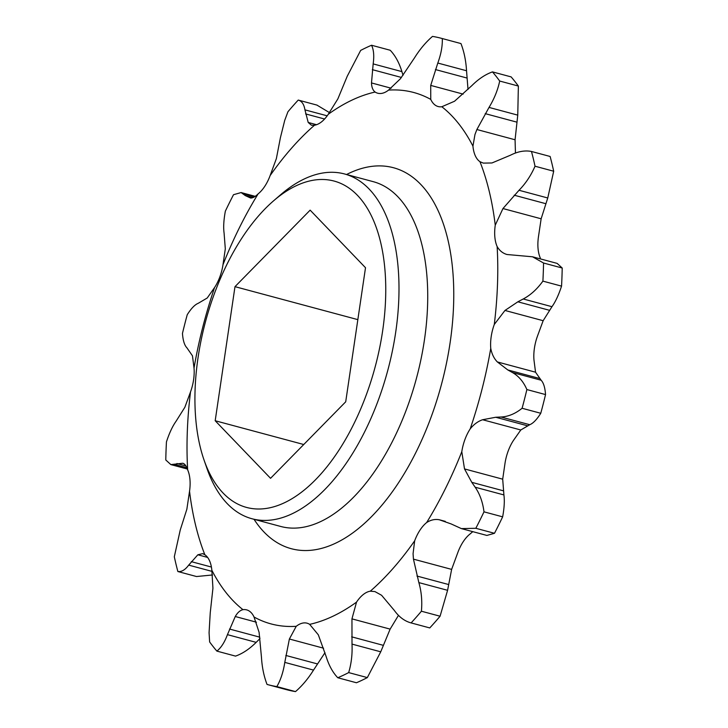 <?xml version="1.0" encoding="UTF-8"?>
<svg xmlns="http://www.w3.org/2000/svg" width="728" height="728" viewBox="0 0 728 728"><rect width="100%" height="100%" fill="white"/><g stroke="black" fill="none" stroke-linecap="round" stroke-linejoin="round"><path stroke-width="1.09" d="M198.052 357.621A168.978 87.788 -75 0 0 204.022 459.969A168.978 87.788 -75 0 0 299.09 494.003A168.978 87.788 -75 0 0 382.646 330.84A168.978 87.788 -75 0 0 273.573 200.828A168.978 87.788 -75 0 0 198.052 357.621M273.573 200.828L280.489 194.858A178.496 92.729 105 0 1 344.471 173.947A178.496 92.729 105 0 1 395.704 332.196A178.496 92.729 105 0 1 251.934 518.736A178.496 92.729 105 0 1 207.016 468.595L204.022 459.969M287.924 111.775L284.73 120.366L280.407 137.692L276.367 158.613L270.134 175.575A275.12 142.934 105 0 1 314.505 125.216L311.447 125.243L308.217 122.468L304.941 109.855C304.031 104.295 301.801 101.037 298.234 100.073A334.616 173.837 -75 0 0 287.924 111.775M227.445 634.652L235.262 616.516C237.492 612.621 240.067 610.337 242.97 609.664A275.12 142.934 105 0 1 211.848 570.261L212.931 588.233L210.237 612.867L209.073 632.723L209.637 641.95A334.616 173.837 -75 0 0 216.871 651.105L235.526 656.11C242.515 653.653 249.395 649.076 256.174 642.36L227.445 634.652C224.579 642.342 221.057 647.829 216.871 651.105M418.855 582.6L413.449 559.14L413.067 553.717L414.66 540.831A275.12 142.934 105 0 1 370.288 591.191L374.938 591.582L381.599 595.286L394.33 610.437C399.081 617.025 404.668 621.184 411.102 622.922A334.616 173.837 -75 0 0 421.412 611.22L440.076 616.225L447.593 590.308L418.855 582.6C421.466 591.618 422.322 601.155 421.412 611.22M472.781 531.658L469.86 534.143A32.542 16.908 -75 0 0 457.866 552.425L451.633 569.387L447.593 590.308M475.175 487.223L471.78 482.327L464.51 468.923L461.798 451.715A275.12 142.934 105 0 1 426.654 522.549C430.73 519.901 434.944 518.973 439.284 519.756L451.132 523.933L461.379 528.601L475.83 528.291A334.616 173.837 -75 0 0 483.993 511.839L502.648 516.844C504.286 508.026 504.704 500.728 503.913 494.931L475.175 487.223C479.825 493.966 482.764 502.174 483.993 511.839M461.798 451.715A32.542 16.908 105 0 1 470.197 428.883C473.828 424.36 477.968 421.312 482.609 419.738L495.723 417.253L501.019 417.007L529.747 424.715L520.793 429.984L513.413 440.486A32.542 16.908 -75 0 0 505.005 463.317L502.693 479.17L503.913 494.931M512.375 372.499L507.807 369.951L497.361 361.943C494.021 358.549 491.819 354.017 490.754 348.366A32.542 16.908 105 0 1 491.2 336.609A32.542 16.908 105 0 1 494.285 324.47L504.968 310.456L517.863 301.811L523.232 298.981L551.97 306.697L543.152 320.702L537.491 336.063A32.542 16.908 -75 0 0 534.416 348.202A32.542 16.908 -75 0 0 533.97 359.969L535.544 372.199L541.113 380.216L512.375 372.499C518.645 376.021 523.487 381.709 526.881 389.562L545.545 394.576C545.026 387.542 543.552 382.755 541.113 380.216M562.216 268.022A334.616 173.837 105 0 1 561.552 286.131L542.897 281.126A334.616 173.837 -75 0 0 543.552 263.017L562.216 268.022L557.148 263.399L532.541 256.793L507.007 254.509C502.811 253.326 499.517 250.66 497.133 246.519A32.542 16.908 105 0 1 495.249 225.179L502.957 208.545L519.028 190.272L547.756 197.98L541.141 218.791L538.456 236.773A32.542 16.908 -75 0 0 540.34 258.112M531.476 151.469L550.131 156.475A334.616 173.837 105 0 1 553.69 171.226L535.025 166.221A334.616 173.837 -75 0 0 531.476 151.469C524.915 150.196 517.945 151.433 510.565 155.164L491.973 162.963L483.31 163.108L479.943 161.671A32.542 16.908 105 0 1 472.945 146.146L474.965 134.516L476.885 129.52L489.025 107.416C494.23 98.853 497.788 90.063 499.699 81.045A334.616 173.837 -75 0 0 492.474 71.89L511.129 76.895A334.616 173.837 105 0 1 518.363 86.05L499.699 81.045M489.025 107.416L517.763 115.133L515.069 139.767L515.451 153.035M440.076 616.225A334.616 173.837 105 0 1 429.766 627.927L410.847 622.85L429.766 627.927M502.648 516.844A334.616 173.837 105 0 1 494.485 533.296L475.83 528.291M461.707 528.683L486.877 535.435L494.485 533.296M545.545 394.576A334.616 173.837 105 0 1 540.768 413.276L522.103 408.272A334.616 173.837 -75 0 0 526.881 389.562M529.747 424.715C533.169 423.332 536.836 419.519 540.768 413.276M551.97 306.697C555.491 301.747 558.685 294.895 561.552 286.131M547.756 197.98L553.69 171.226M517.763 115.133L518.363 86.05M441.414 38.32L460.069 43.325A334.616 173.837 105 0 1 460.961 43.571L442.296 38.557A334.616 173.837 -75 0 0 441.414 38.32A334.616 173.837 -75 0 0 432.496 36.4C425.78 42.233 419.774 49.404 414.478 57.903L400.436 78.733L388.561 90.099A275.12 142.934 105 0 1 430.758 99.399L430.721 85.413L437.81 63.045C441.068 54.1 442.569 45.937 442.296 38.557M437.81 63.045L466.539 70.752C465.956 60.779 464.1 51.715 460.961 43.571M466.539 70.752L468.004 89.435M373.164 63.9L401.901 71.608C399.171 62.681 395.277 55.565 390.208 50.25L371.553 45.245A334.616 173.837 -75 0 0 360.669 50.405L347.265 76.185L337.865 98.881L328.273 114.269A275.12 142.934 105 0 1 375.129 92.047C372.854 90.308 371.644 87.269 371.498 82.937L373.164 63.9C374.283 56.001 373.746 49.786 371.553 45.245M401.901 71.608L403.021 75.312M329.529 112.649L316.898 105.078M212.549 574.965L196.524 576.53L177.869 571.525C181.509 572.044 185.121 569.915 188.698 565.119L197.843 554.791L202.693 553.626L204.85 554.736A275.12 142.934 105 0 1 189.544 491.227L186.859 509.209L180.244 530.02L174.311 556.774A334.616 173.837 -75 0 0 177.869 571.525M259.996 638.565L256.174 642.36M295.504 691.6C302.156 685.84 308.153 678.678 313.522 670.097L284.784 662.389C283.329 671.917 280.69 679.988 276.849 686.595L295.504 691.6A334.616 173.837 105 0 1 286.586 689.68L267.931 684.675A334.616 173.837 -75 0 0 276.849 686.595M324.979 652.688L313.522 670.097M398.471 615.351L390.135 629.119L380.735 651.815L352.006 644.107L351.952 618.864L356.52 602.138A275.12 142.934 105 0 1 309.664 624.36L318.318 634.816L326.099 656.392C328.874 665.392 332.769 672.508 337.792 677.75A334.616 173.837 -75 0 0 348.676 672.59L367.331 677.595L380.735 651.815M367.331 677.595A334.616 173.837 105 0 1 356.447 682.755L337.792 677.75M370.288 591.191A32.542 16.908 -75 0 0 356.52 602.138M233.515 194.704A334.616 173.837 -75 0 0 225.352 211.156C223.705 220.047 223.287 227.354 224.088 233.069L225.307 248.83L222.996 264.683A275.12 142.934 105 0 1 258.14 193.857C255.173 196.797 252.634 198.18 250.532 197.998L245.318 195.605L241.123 192.556L233.515 194.704M187.233 314.724A334.616 173.837 -75 0 0 182.455 333.424C182.983 340.513 184.466 345.3 186.887 347.784L192.456 355.801L194.03 368.031A275.12 142.934 105 0 1 214.587 287.514L207.207 298.016L198.253 303.285C194.831 304.668 191.164 308.481 187.233 314.724M166.448 441.869A334.616 173.837 -75 0 0 165.784 459.978L170.852 464.601L182.81 463.245C184.794 463.827 186.404 466.047 187.66 469.888A275.12 142.934 105 0 1 190.508 391.937L184.848 407.298L176.03 421.303C172.509 426.253 169.315 433.105 166.448 441.869M242.97 609.664A32.542 16.908 105 0 1 246.646 609.873A32.542 16.908 105 0 1 254.036 617.007L259.095 632.341L261.461 657.248C262.044 667.221 263.9 676.285 267.039 684.429A334.616 173.837 -75 0 0 267.931 684.675M352.006 644.107C352.47 654.099 351.36 663.599 348.676 672.59M414.66 540.831A32.542 16.908 105 0 1 426.654 522.549M490.754 348.366A275.12 142.934 105 0 1 470.197 428.883M497.133 246.519A275.12 142.934 105 0 1 494.285 324.47M479.943 161.671A275.12 142.934 105 0 1 495.249 225.179M492.474 71.89C485.412 74.392 478.533 78.979 471.826 85.64L454.545 101.237L441.823 106.743A275.12 142.934 105 0 1 472.945 146.146M441.823 106.743A32.542 16.908 105 0 1 438.147 106.534A32.542 16.908 105 0 1 430.758 99.399M388.561 90.099A32.542 16.908 105 0 1 377.732 93.22A32.542 16.908 105 0 1 375.129 92.047M328.273 114.269A32.542 16.908 105 0 1 314.505 125.216M270.134 175.575A32.542 16.908 105 0 1 258.14 193.857M222.996 264.683A32.542 16.908 105 0 1 214.587 287.514M194.03 368.031A32.542 16.908 105 0 1 190.508 391.937M187.66 469.888A32.542 16.908 105 0 1 189.544 491.227M211.848 570.261A32.542 16.908 -75 0 0 204.85 554.736M309.664 624.36A32.542 16.908 -75 0 0 307.061 623.186A32.542 16.908 -75 0 0 296.232 626.308A275.12 142.934 105 0 1 254.036 617.007M501.019 417.007C508.28 416.653 515.306 413.741 522.103 408.272M523.232 298.981C530.603 295.067 537.155 289.116 542.897 281.126M532.541 256.793L543.552 263.017M519.028 190.272C525.671 183.474 531.003 175.457 535.025 166.221M317.153 105.151L298.234 100.073M284.784 662.389L289.38 639.011L296.232 626.308M365.511 267.722L345.709 401.801L270.552 478.314L215.188 420.739L234.989 286.659L310.146 210.146L365.511 267.722M234.989 286.659L357.839 319.637M215.188 420.739L303.758 444.517M251.934 518.736L280.662 526.444A178.496 92.729 -75 0 0 424.433 339.903A178.496 92.729 -75 0 0 373.2 181.654L344.471 173.947M346.564 174.511A197.233 102.466 105 0 1 450.132 342.57A197.233 102.466 105 0 1 364.391 523.459A197.233 102.466 105 0 1 254.026 519.292M451.633 569.387L413.449 559.14M502.693 479.17L464.51 468.923M535.544 372.199L497.361 361.943M390.135 629.119L351.952 618.864M383.192 645.299L351.651 636.827M323.596 648.202L289.38 639.011M304.941 109.855L327.191 115.825M243.516 193.912L254.445 196.851M317.372 663.909L285.831 655.446M527.272 425.716L495.723 417.253M549.413 310.283L517.863 301.811M545.718 203.667L514.177 195.204M516.771 122.113L485.221 113.641M466.957 78.023L435.417 69.551M401.419 77.45L372.336 69.651M324.588 119.01L305.578 113.914M252.871 197.625L245.318 195.605M445.299 521.366L439.284 519.756M520.793 429.984L482.609 419.738M543.152 320.702L504.968 310.456M541.141 218.791L502.957 208.545M515.069 139.767L476.885 129.52M463.154 94.112L430.721 85.413M391.182 88.215L371.498 82.937M316.544 124.706L308.217 122.468M256.447 622.203L235.262 616.516M185.895 465.92L176.922 463.509M259.814 637.173L229.511 629.038M448.494 584.502L416.944 576.039M503.321 490.79L471.78 482.327M539.348 378.414L507.807 369.951M186.841 467.713L174.456 464.391M207.607 557.411L197.843 554.791M211.42 567.048L191.273 561.643M212.048 571.389L188.698 565.119M255.228 196.342L241.277 192.602M187.369 469.032L170.852 464.601"/></g></svg>
